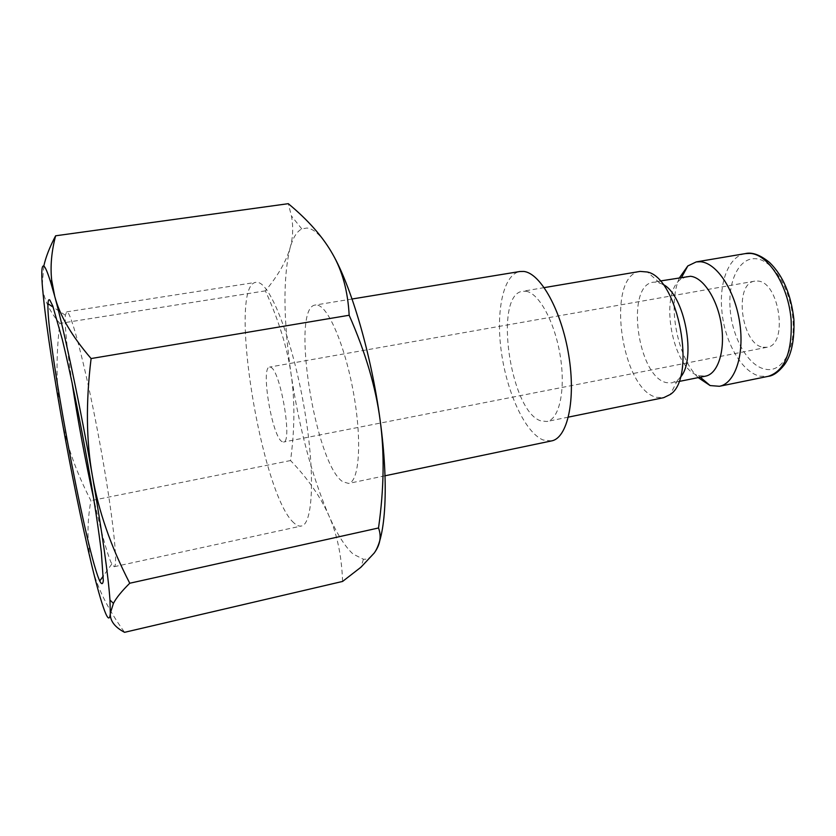 <?xml version="1.0" encoding="UTF-8"?>
<svg xmlns="http://www.w3.org/2000/svg" width="836" height="836" viewBox="0 0 836 836"><rect width="100%" height="100%" fill="white"/><g stroke="black" fill="none" stroke-linecap="round" stroke-linejoin="round"><path stroke-width="0.63" stroke-dasharray="4.18 3.13" d="M640.136 271.397C605.4 275.305 620.793 389.68 656.594 397.34L663.7 397.664M525.98 291.262C538.99 292.966 554.947 322.236 560.298 356.167C565.794 390.099 559.263 419.39 546.953 421.49L540.882 420.895C510.117 411.751 493.209 294.262 522.667 291.262L525.98 291.262M662.802 284.261L656.699 282.108L653.282 282.192C625.067 285.254 637.523 377.266 666.564 382.669L672.06 382.857L677.62 380.14L680.201 377.496M686.889 276.392L680.462 279.443C658.852 295.108 672.604 368.801 698.405 375.615L705.511 376.148M551.52 440.917L543.076 439.976C525.196 432.588 507.055 393.045 501.412 352.311C495.602 311.567 503.157 274.396 519.919 271.501M317.816 305.213C329.102 307.836 345.979 348.612 353.994 395.668C362.134 442.725 359.052 481.902 348.57 483.427L342.854 481.766C315.235 464.638 290.196 307.209 315.287 305.035L317.816 305.213M332.571 253.987C322.968 237.267 314.399 228.615 306.864 228.029L301.817 228.939C296.832 231.457 292.924 237.769 290.092 247.864C282.944 277.646 283.289 319.791 291.106 374.298C299.319 428.659 311.838 475.632 328.673 515.206C336.845 533.723 344.996 546.681 353.105 554.08L363.441 559.253C367.432 559.556 371.006 557.507 374.152 553.108M71.98 382.156C66.849 348.089 64.644 325.779 65.365 315.235L66.64 311.87L67.507 312.267C72.492 316.029 87.435 375.27 99.986 443.937C112.588 512.614 118.493 567.007 114.187 566.703L111.063 562.523C106.59 551.854 100.842 530.755 93.82 499.217M293.969 522.949C261.334 495.205 227.308 285.661 255.847 282.349L258.136 282.495C270.906 284.898 292.339 340.168 303.823 405.606C315.423 471.044 313.281 524.548 301.305 526.022C299.069 526.471 296.623 525.447 293.969 522.949M763.163 347.274L767.03 347.274C788.547 345.205 779.465 281.314 757.52 281.042L754.699 281.147C733.402 283.519 741.375 344.777 763.163 347.274M270.77 367.317C280.447 370.306 292.767 442.735 283.54 442.045L281.836 441.533C271.951 435.786 260.56 367.14 269.547 367.077L270.77 367.317M342.593 581.438C341.652 555.637 337.023 533.556 328.673 515.206C320.449 496.668 307.742 478.453 290.541 460.552C294.795 429.161 294.983 400.402 291.106 374.298C287.396 348.215 278.816 320.397 265.378 290.855C278.022 275.629 286.257 261.302 290.092 247.864C293.008 237.748 293.467 227.131 291.461 216.012L288.295 203.681M43.817 266.036L42.27 284.762C43.326 298.295 49.178 311.18 59.826 323.417C55.719 357.432 56.158 388.176 61.122 415.649C65.971 443.195 75.888 471.535 90.894 500.659C86.704 523.973 87.08 545.877 92.023 566.39C96.767 586.778 107.614 608.754 124.564 632.319M265.378 290.855L59.826 323.417M290.541 460.552L90.894 500.659M679.553 277.656C667.17 304.105 677.108 357.411 698.206 377.621M745.304 253.611C728.992 256.056 719.012 281.91 721.844 310.501C724.331 341.705 741.814 372.605 760.237 376.231L768.2 376.336M730.225 310.01C732.44 338.193 748.356 366.011 765.024 369.104C781.733 373.431 795.757 349.908 792.894 318.944C790.542 288.033 772.349 259.515 755.619 258.711C738.836 257.446 727.571 281.742 730.225 310.01M568.417 417.112L546.953 421.49M659.447 282.725L647.43 272.013M677.62 380.14L670.273 394.467M678.853 381.498L672.06 382.857M385.03 475.788L348.57 483.427M363.441 559.253L360.912 567.247M66.64 311.87L255.847 282.349M65.365 315.235L53.222 307.178M767.03 347.274L283.54 442.045M754.699 281.147L269.547 367.077M111.784 564.028L103.35 575.92M114.187 566.703L301.305 526.022M301.817 228.939L291.461 216.012M352.04 299.006L315.287 305.035M698.405 375.615L700.275 377.203M680.462 279.443L681.633 277.301M660.106 281.011L653.282 282.192M544.257 287.615L522.667 291.262"/><path stroke-width="1.25" d="M568.417 417.112L663.7 397.664L670.273 394.467C696.869 377.611 678.309 278.137 647.43 272.013L640.136 271.397L544.257 287.615M680.201 377.496C696.89 359.856 684.736 294.7 662.802 284.261M678.853 381.498L705.511 376.148C717.79 373.964 725.366 351.089 721.437 325.288C717.654 299.476 703.306 277.364 690.452 276.277L660.106 281.011M698.206 377.621L710.119 385.563L719.441 386.284C734.948 383.494 744.688 354.861 739.693 322.487C734.886 290.102 716.598 262.734 700.401 261.741L696.242 261.908L687.798 265.952L679.553 277.656M352.04 299.006L519.919 271.501L523.702 271.439C540.474 272.975 561.573 310.71 568.741 355.31C576.088 399.901 567.466 438.2 551.52 440.917L385.03 475.788M374.152 553.108C385.741 537.767 389.053 484.943 380.087 419.954C384.591 452.642 384.069 488.652 378.52 527.976C381.644 536.493 380.192 544.863 374.152 553.108L360.912 567.247L342.593 581.438L124.564 632.319C114.72 627.146 109.965 620.814 110.3 613.31L113.424 603.383C116.288 597.855 121.742 591.146 129.758 583.235C110.937 546.786 98.491 511.078 92.43 476.112C80.465 407.268 64.727 332.749 54.706 296.216L50.693 282.296C47.631 272.505 45.353 267.102 43.859 266.067C41.821 264.981 41.288 271.209 42.27 284.762C44.736 314.827 51.027 358.456 61.122 415.649C71.3 472.727 81.594 522.97 92.023 566.39C96.986 586.778 101.146 601.512 104.51 610.573C107.844 619.445 109.777 620.354 110.3 613.31L109.976 600.039C108.157 574.792 102.316 533.483 92.43 476.112C86.212 441.251 85.774 402.064 91.103 358.55C71.697 335.978 59.565 315.203 54.706 296.216L51.675 280.154C50.202 266.182 51.518 251.396 55.625 235.794C49.648 247.153 45.719 257.237 43.817 266.036M55.625 235.794L288.295 203.681C308.16 220.129 322.915 236.901 332.571 253.987C342.363 270.874 347.891 291.294 349.166 315.256C365.489 352.405 375.803 387.298 380.087 419.954C371.487 355.258 351.454 286.769 332.571 253.987M93.82 499.217C85.293 460.427 78.009 421.417 71.98 382.156M98.993 579.254C84.373 543.609 45.855 335.738 47.997 303.719C48.174 300.249 48.791 299.027 49.836 300.03L52.752 305.913L62.219 339.176C70.046 371.278 79.796 418.637 88.02 464.91C94.008 499.186 98.648 529.7 101.334 552.053L103.309 580.811C102.765 584.51 101.574 584.583 99.735 581.03L98.993 579.254M349.166 315.256L91.103 358.55M378.52 527.976L129.758 583.235M793.886 319.676C794.608 340.294 791.41 355.384 784.272 364.924C778.577 372.041 773.227 375.845 768.2 376.336C784.638 371.027 792.277 352.426 791.149 320.533C788.787 286.016 768.096 253.663 749.693 253.402L745.304 253.611C752.097 251.908 760.185 254.855 769.559 262.473C782.956 275.556 791.055 294.46 793.855 319.185M768.2 376.336L719.441 386.284M50.693 282.296L51.675 280.154M53.222 307.178L47.997 303.719M103.35 575.92L99.735 581.03M109.976 600.039L113.424 603.383M745.304 253.611L696.242 261.908M700.275 377.203L710.119 385.563M681.633 277.301L687.798 265.952"/></g></svg>
